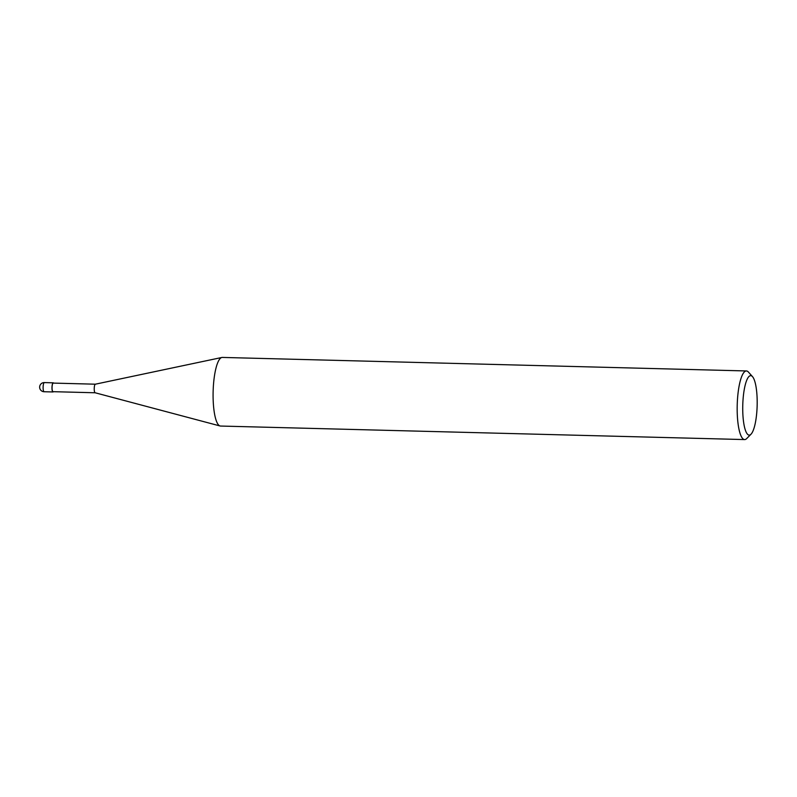 <?xml version="1.0" encoding="UTF-8"?>
<svg xmlns="http://www.w3.org/2000/svg" width="797" height="797" viewBox="0 0 797 797"><rect width="100%" height="100%" fill="white"/><g stroke="black" fill="none" stroke-linecap="round" stroke-linejoin="round"><path stroke-width="1.2" d="M752.498 376.632L748.443 372.089A34.321 8.299 91.5 0 0 747.596 371.342A34.321 8.299 91.5 0 0 746.4 370.954A34.321 8.299 91.5 0 0 737.305 402.565A34.321 8.299 91.5 0 0 743.442 439.187A34.321 8.299 91.5 0 0 744.637 439.575A34.321 8.299 91.5 0 0 746.729 438.539L751.003 434.216A29.748 7.193 -88.5 0 1 748.154 434.773A29.748 7.193 -88.5 0 1 742.953 400.901A29.748 7.193 -88.5 0 1 751.75 375.985A29.748 7.193 -88.5 0 1 752.498 376.632A29.748 7.193 -88.5 0 1 757.15 405.563A29.748 7.193 -88.5 0 1 751.003 434.216M744.637 439.575L220.55 426.046A34.321 8.299 -88.5 0 1 220.072 425.977A34.321 8.299 -88.5 0 1 219.364 425.658A34.321 8.299 -88.5 0 1 213.178 390.022A34.321 8.299 -88.5 0 1 221.845 357.474A34.321 8.299 -88.5 0 1 222.323 357.425L746.4 370.954M53.359 383.148A4.294 1.036 91.5 0 0 53.21 383.098A4.294 1.036 91.5 0 0 52.074 387.053A4.294 1.036 91.5 0 0 52.841 391.626A4.294 1.036 91.5 0 0 52.991 391.676L95.132 392.772A4.294 1.036 91.5 0 1 95.012 392.722A4.294 1.036 91.5 0 1 94.245 388.139A4.294 1.036 91.5 0 1 95.381 384.194A4.294 1.036 91.5 0 1 95.53 384.234A4.294 1.036 91.5 0 0 95.321 384.194A4.294 1.036 91.5 0 0 94.235 388.269A4.294 1.036 91.5 0 0 95.012 392.722A4.294 1.036 91.5 0 0 95.102 392.762A4.294 1.036 91.5 0 0 95.192 392.762M53.598 383.108A4.573 1.106 91.5 0 0 53.379 382.869A4.573 1.106 91.5 0 0 53.22 382.819A4.573 1.106 91.5 0 0 52.004 387.033A4.573 1.106 91.5 0 0 52.821 391.915A4.573 1.106 91.5 0 0 52.981 391.965A4.573 1.106 91.5 0 0 53.379 391.686M44.263 391.696A4.573 1.106 -88.5 0 1 44.104 391.735A4.573 1.106 -88.5 0 1 43.945 391.686A4.573 1.106 -88.5 0 1 43.128 386.804A4.573 1.106 -88.5 0 1 44.343 382.59A4.573 4.573 0 0 0 41.763 391.018A4.573 4.573 0 0 0 44.104 391.735L52.981 391.965M53.21 383.098L95.351 384.194L221.845 357.474M95.102 392.762L220.072 425.977M53.22 382.819L44.343 382.59"/></g></svg>

